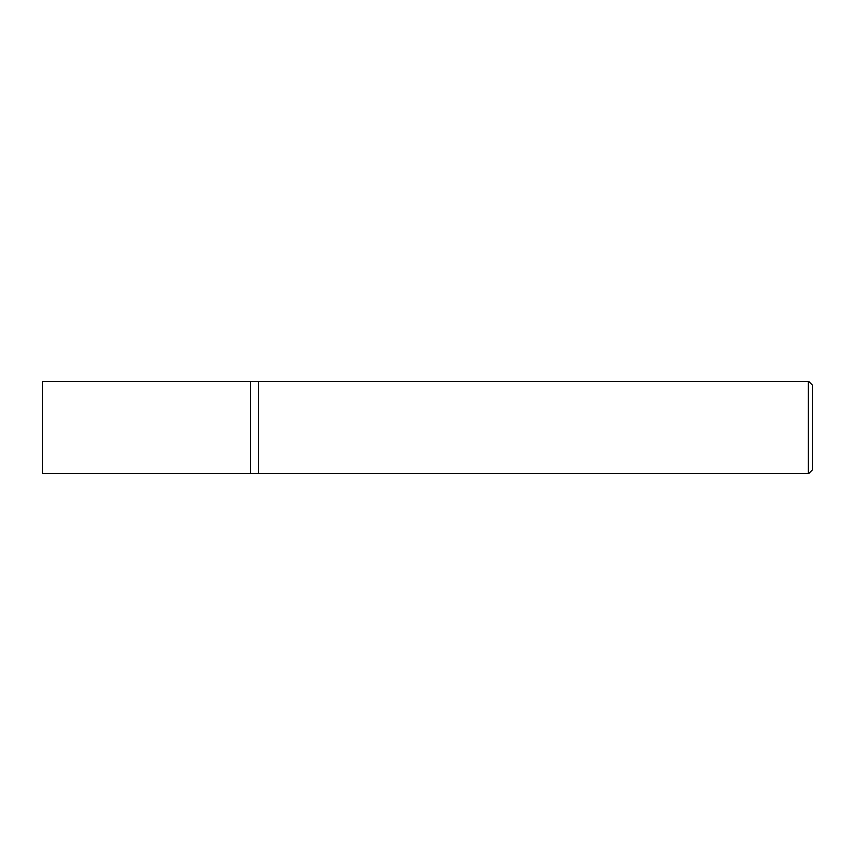 <?xml version="1.0" encoding="UTF-8"?>
<svg xmlns="http://www.w3.org/2000/svg" width="855" height="855" viewBox="0 0 855 855"><rect width="100%" height="100%" fill="white"/><g stroke="black" fill="none" stroke-linecap="round" stroke-linejoin="round"><path stroke-width="1.28" d="M808.403 381.33L808.403 473.67L258.21 473.67L258.21 381.33L250.515 381.33L250.515 473.67L42.75 473.67L42.75 381.33L250.515 381.33L250.515 473.67L258.21 473.67L258.21 381.33L808.403 381.33L812.25 385.178L812.25 469.823L808.403 473.67"/></g></svg>
